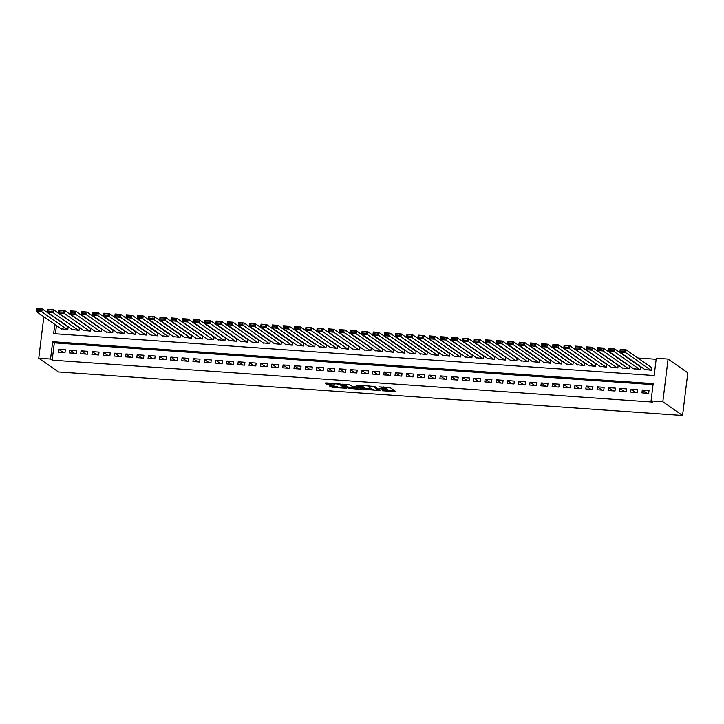 <?xml version="1.0" encoding="UTF-8"?>
<svg xmlns="http://www.w3.org/2000/svg" width="724" height="724" viewBox="0 0 724 724"><rect width="100%" height="100%" fill="white"/><g stroke="black" fill="none" stroke-linecap="round" stroke-linejoin="round"><path stroke-width="1.09" d="M382.435 390.761L395.919 391.639L390.109 387.584L378.951 386.887A3.701 0.615 -173 0 1 383.503 387.856L383.992 388.191A3.701 0.615 -173 0 1 384.136 388.399A3.701 0.615 -173 0 1 381.494 388.67L379.439 388.661L381.946 388.978A3.701 0.615 -173 0 1 386.507 389.946L386.987 390.281A3.701 0.615 -173 0 1 387.141 390.489A3.701 0.615 -173 0 1 384.498 390.761L382.435 390.761M330.234 385.829L329.447 385.983L332.506 387.412L346.334 388.236L340.479 384.127L339.049 383.829L326.053 382.915L325.275 383.068L327.239 384.435L334.226 385.132L335.058 385.041L334.036 384.299A3.095 0.516 -173 0 1 333.909 384.127A3.095 0.516 -173 0 1 336.579 383.937A3.095 0.516 -173 0 1 339.927 384.706L343.755 387.376A3.095 0.516 -173 0 1 343.873 387.548A3.095 0.516 -173 0 1 341.212 387.729A3.095 0.516 -173 0 1 337.855 386.969L330.234 385.829M653.048 384.634L54.3 342.868L52.182 360.163L50.535 359.023L38.752 358.199L58.481 371.946L682.56 415.476L687.8 372.824L668.071 359.068L656.288 358.244L654.161 375.539L53.648 333.655L54.789 324.361M52.182 360.163L652.695 402.055L651.048 400.906L662.831 401.729L682.56 415.476M365.349 389.503L380.553 390.562L374.742 386.516L360.317 385.304L359.538 385.458L365.349 389.503L365.484 388.354L371.584 388.978M362.643 389.521L348.217 388.308L342.362 384.2L348.751 384.498L352.525 386.444L357.647 387.005L358.425 386.851L355.937 385.105L357.511 385.249L363.421 389.367L362.643 389.521L362.715 388.878M61.124 328.777L67.821 329.574L68.174 326.687L67.613 326.651M72.355 329.556L79.052 330.352L79.405 327.474L78.844 327.429M83.577 330.343L90.274 331.139L90.627 328.253L90.066 328.216M94.799 331.121L101.496 331.918L101.849 329.04L101.288 328.995M106.03 331.909L112.718 332.705L113.071 329.818L112.51 329.782M117.252 332.687L123.949 333.483L124.302 330.606L123.741 330.56M128.474 333.474L135.171 334.271L135.524 331.384L134.963 331.348M139.696 334.253L146.393 335.049L146.746 332.171L146.185 332.126M150.927 335.04L157.615 335.836L157.977 332.95L157.416 332.913M162.149 335.818L168.846 336.615L169.199 333.737L168.638 333.692M173.371 336.606L180.068 337.402L180.421 334.515L179.86 334.479M184.602 337.384L191.29 338.18L191.643 335.303L191.082 335.257M195.824 338.171L202.521 338.968L202.874 336.081L202.313 336.045M207.046 338.959L213.743 339.746L214.096 336.868L213.535 336.823M218.268 339.737L224.965 340.533L225.318 337.646L224.757 337.61M229.499 340.524L236.187 341.312L236.549 338.434L235.988 338.389M240.721 341.303L247.418 342.099L247.771 339.212L247.21 339.176M251.943 342.09L258.64 342.877L258.993 339.999L258.432 339.954M263.174 342.868L269.862 343.665L270.215 340.778L269.654 340.742M274.396 343.656L281.093 344.443L281.446 341.565L280.885 341.52M285.618 344.434L292.315 345.23L292.668 342.343L292.107 342.307M296.84 345.221L303.537 346.009L303.89 343.131L303.329 343.095M308.071 346L314.759 346.796L315.121 343.909L314.551 343.873M319.293 346.787L325.99 347.574L326.343 344.696L325.782 344.66M330.515 347.565L337.212 348.362L337.565 345.475L337.004 345.438M341.737 348.353L348.434 349.14L348.787 346.262L348.226 346.226M352.968 349.131L359.665 349.927L360.018 347.04L359.457 347.004M364.19 349.918L370.887 350.706L371.24 347.828L370.679 347.792M375.412 350.697L382.109 351.493L382.462 348.606L381.901 348.57M386.643 351.484L393.331 352.271L393.684 349.393L393.123 349.357M397.865 352.262L404.562 353.059L404.915 350.172L404.354 350.135M409.087 353.05L415.784 353.837L416.137 350.959L415.576 350.923M420.309 353.828L427.006 354.624L427.359 351.737L426.798 351.701M431.54 354.615L438.228 355.403L438.59 352.525L438.029 352.488M442.762 355.394L449.459 356.19L449.812 353.303L449.251 353.267M453.984 356.181L460.681 356.977L461.034 354.09L460.473 354.054M465.215 356.959L471.903 357.756L472.256 354.878L471.695 354.832M476.437 357.747L483.134 358.543L483.487 355.656L482.926 355.62M487.659 358.525L494.356 359.321L494.709 356.443L494.148 356.398M498.881 359.312L505.578 360.109L505.931 357.222L505.37 357.185M510.112 360.09L516.8 360.887L517.162 358.009L516.601 357.964M521.334 360.878L528.031 361.674L528.384 358.787L527.823 358.751M532.556 361.656L539.253 362.452L539.606 359.575L539.045 359.529M543.787 362.443L550.475 363.24L550.828 360.353L550.267 360.317M555.009 363.222L561.706 364.018L562.059 361.14L561.498 361.095M566.231 364.009L572.928 364.806L573.281 361.919L572.72 361.882M577.453 364.787L584.15 365.584L584.503 362.706L583.942 362.661M588.684 365.575L595.372 366.371L595.734 363.484L595.173 363.448M599.906 366.353L606.603 367.149L606.956 364.272L606.395 364.226M611.128 367.14L617.825 367.937L618.178 365.05L617.617 365.014M622.35 367.919L629.047 368.715L629.4 365.837L628.839 365.792M633.581 368.706L640.278 369.502L640.631 366.616L640.07 366.579M641.935 392.87L648.668 393.34L649.021 390.462L642.288 389.992L641.935 392.87M630.713 392.091L637.446 392.562L637.799 389.675L631.066 389.204L630.713 392.091M619.482 391.304L626.215 391.774L626.577 388.897L619.835 388.426L619.482 391.304M608.26 390.526L614.993 390.996L615.346 388.109L608.613 387.639L608.26 390.526M597.038 389.738L603.771 390.209L604.124 387.331L597.391 386.86L597.038 389.738M585.807 388.96L592.549 389.431L592.902 386.544L586.159 386.073L585.807 388.96M574.585 388.173L581.318 388.643L581.671 385.765L574.937 385.295L574.585 388.173M563.363 387.394L570.096 387.865L570.449 384.978L563.715 384.507L563.363 387.394M552.141 386.607L558.874 387.078L559.227 384.2L552.493 383.729L552.141 386.607M540.909 385.829L547.643 386.299L548.005 383.412L541.262 382.942L540.909 385.829M529.687 385.041L536.421 385.512L536.774 382.634L530.04 382.163L529.687 385.041M518.465 384.263L525.199 384.734L525.552 381.847L518.818 381.376L518.465 384.263M507.234 383.476L513.977 383.946L514.33 381.068L507.596 380.598L507.234 383.476M496.012 382.697L502.746 383.168L503.099 380.281L496.365 379.81L496.012 382.697M484.79 381.91L491.524 382.381L491.877 379.503L485.143 379.032L484.79 381.91M473.568 381.132L480.302 381.602L480.655 378.715L473.921 378.245L473.568 381.132M462.337 380.344L469.071 380.815L469.433 377.937L462.69 377.466L462.337 380.344M451.115 379.566L457.849 380.037L458.202 377.15L451.468 376.679L451.115 379.566M439.893 378.779L446.627 379.249L446.979 376.371L440.246 375.901L439.893 378.779M428.662 378L435.405 378.471L435.757 375.584L429.024 375.113L428.662 378M417.44 377.213L424.173 377.684L424.526 374.806L417.793 374.335L417.44 377.213M406.218 376.435L412.952 376.905L413.304 374.018L406.571 373.548L406.218 376.435M394.996 375.647L401.729 376.118L402.082 373.24L395.349 372.769L394.996 375.647M383.765 374.869L390.498 375.34L390.86 372.453L384.118 371.982L383.765 374.869M372.543 374.082L379.276 374.552L379.629 371.665L372.896 371.204L372.543 374.082M361.321 373.303L368.054 373.765L368.407 370.887L361.674 370.417L361.321 373.303M350.09 372.516L356.832 372.987L357.185 370.1L350.452 369.638L350.09 372.516M338.868 371.738L345.601 372.199L345.954 369.321L339.221 368.851L338.868 371.738M327.646 370.95L334.379 371.421L334.732 368.534L327.999 368.073L327.646 370.95M316.424 370.172L323.157 370.634L323.51 367.756L316.777 367.285L316.424 370.172M305.193 369.385L311.935 369.855L312.288 366.968L305.546 366.498L305.193 369.385M293.971 368.597L300.704 369.068L301.057 366.19L294.324 365.72L293.971 368.597M282.749 367.819L289.482 368.29L289.835 365.403L283.102 364.932L282.749 367.819M271.527 367.032L278.26 367.502L278.613 364.625L271.88 364.154L271.527 367.032M260.296 366.253L267.029 366.724L267.391 363.837L260.649 363.367L260.296 366.253M249.074 365.466L255.807 365.937L256.16 363.059L249.427 362.588L249.074 365.466M237.852 364.688L244.585 365.158L244.938 362.272L238.205 361.801L237.852 364.688M226.621 363.901L233.363 364.371L233.716 361.493L226.983 361.023L226.621 363.901M215.399 363.122L222.132 363.593L222.485 360.706L215.752 360.235L215.399 363.122M204.177 362.335L210.91 362.805L211.263 359.928L204.53 359.457L204.177 362.335M192.955 361.557L199.688 362.027L200.041 359.14L193.308 358.67L192.955 361.557M181.724 360.769L188.457 361.24L188.819 358.362L182.077 357.891L181.724 360.769M170.502 359.991L177.235 360.462L177.588 357.575L170.855 357.104L170.502 359.991M159.28 359.204L166.013 359.674L166.366 356.796L159.633 356.326L159.28 359.204M148.049 358.425L154.791 358.896L155.144 356.009L148.411 355.538L148.049 358.425M136.827 357.638L143.56 358.108L143.913 355.231L137.18 354.76L136.827 357.638M125.605 356.86L132.338 357.33L132.691 354.443L125.958 353.973L125.605 356.86M114.383 356.072L121.116 356.543L121.469 353.665L114.736 353.194L114.383 356.072M103.152 355.294L109.885 355.765L110.247 352.878L103.505 352.407L103.152 355.294M91.93 354.507L98.663 354.977L99.016 352.099L92.283 351.629L91.93 354.507M80.708 353.728L87.441 354.199L87.794 351.312L81.061 350.841L80.708 353.728M69.477 352.941L76.219 353.412L76.572 350.534L69.839 350.063L69.477 352.941M65.341 349.746L58.608 349.276L58.255 352.163L64.988 352.633L65.341 349.746M656.161 359.267L637.853 357.991M627.246 357.249L626.622 357.213M616.024 356.47L615.4 356.425M604.802 355.683L604.178 355.647M593.571 354.905L592.956 354.86M582.349 354.117L581.725 354.081M571.127 353.339L570.503 353.294M559.905 352.552L559.281 352.516M548.674 351.774L548.05 351.728M537.452 350.986L536.828 350.95M526.23 350.208L525.606 350.163M514.999 349.421L514.384 349.384M503.777 348.642L503.153 348.597M492.555 347.855L491.931 347.819M481.333 347.077L480.709 347.031M470.102 346.289L469.478 346.253M458.88 345.511L458.256 345.466M447.658 344.724L447.034 344.678M436.427 343.945L435.812 343.9M425.205 343.158L424.581 343.113M413.983 342.38L413.359 342.334M402.761 341.592L402.137 341.547M391.53 340.814L390.906 340.769M380.308 340.027L379.684 339.981M369.086 339.248L368.462 339.203M357.864 338.461L357.24 338.416M346.633 337.683L346.009 337.637M335.411 336.895L334.787 336.85M324.189 336.117L323.565 336.072M312.958 335.33L312.343 335.284M301.736 334.551L301.112 334.506M290.514 333.764L289.89 333.719M279.292 332.986L278.668 332.94M268.061 332.198L267.437 332.153M256.839 331.42L256.215 331.375M245.617 330.633L244.993 330.587M234.386 329.854L233.771 329.809M223.164 329.067L222.54 329.022M211.942 328.289L211.317 328.243M200.72 327.501L200.095 327.456M189.489 326.723L188.864 326.678M178.267 325.936L177.642 325.891M167.045 325.148L166.42 325.112M155.814 324.37L155.198 324.325M144.592 323.583L143.967 323.547M133.37 322.804L132.745 322.759M122.148 322.017L121.523 321.981M110.917 321.239L110.292 321.194M99.695 320.451L99.07 320.415M88.473 319.673L87.848 319.628M77.242 318.886L76.626 318.85M66.02 318.108L65.395 318.062M56.436 325.501L55.422 333.782M644.803 369.484L651.5 370.281L651.853 367.403L651.292 367.358M52.526 316.135L53.151 316.18M43.838 316.732L38.752 358.199M651.048 400.906L653.175 383.611L52.662 341.728L50.535 359.023M662.831 401.729L668.071 359.068M54.3 342.868L52.662 341.728M642.288 389.992L646.921 393.223M631.066 389.204L635.699 392.435M619.835 388.426L624.468 391.657M608.613 387.639L613.246 390.87M597.391 386.86L602.024 390.091M586.159 386.073L590.802 389.304M574.937 385.295L579.571 388.526M563.715 384.507L568.349 387.738M552.493 383.729L557.127 386.96M541.262 382.942L545.905 386.173M530.04 382.163L534.674 385.394M518.818 381.376L523.452 384.607M507.596 380.598L512.23 383.829M496.365 379.81L500.999 383.041M485.143 379.032L489.777 382.263M473.921 378.245L478.555 381.476M462.69 377.466L467.333 380.697M451.468 376.679L456.102 379.91M440.246 375.901L444.88 379.132M429.024 375.113L433.658 378.344M417.793 374.335L422.427 377.566M406.571 373.548L411.205 376.779M395.349 372.769L399.983 376M384.118 371.982L388.761 375.213M372.896 371.204L377.53 374.435M361.674 370.417L366.308 373.647M350.452 369.638L355.086 372.869M339.221 368.851L343.855 372.082M327.999 368.073L332.633 371.294M316.777 367.285L321.411 370.516M305.546 366.498L310.189 369.729M294.324 365.72L298.958 368.95M283.102 364.932L287.736 368.163M271.88 364.154L276.514 367.385M260.649 363.367L265.292 366.597M249.427 362.588L254.061 365.819M238.205 361.801L242.839 365.032M226.983 361.023L231.617 364.253M215.752 360.235L220.386 363.466M204.53 359.457L209.164 362.688M193.308 358.67L197.942 361.9M182.077 357.891L186.72 361.122M170.855 357.104L175.489 360.335M159.633 356.326L164.267 359.557M148.411 355.538L153.045 358.769M137.18 354.76L141.814 357.991M125.958 353.973L130.592 357.204M114.736 353.194L119.37 356.425M103.505 352.407L108.148 355.638M92.283 351.629L96.916 354.86M81.061 350.841L85.694 354.072M69.839 350.063L74.472 353.294M58.608 349.276L63.241 352.507M387.141 390.489L387.277 389.34A3.701 0.615 -173 0 0 387.132 389.132L386.987 390.281M384.173 388.082A3.701 0.615 -173 0 1 386.652 388.797L387.132 389.132M384.136 388.399L384.281 387.25A3.701 0.615 -173 0 0 384.127 387.041L383.992 388.191M387.186 390.064L394.39 390.571M361.213 385.367L365.484 388.354M378.109 390.317L373.557 386.652L370.959 386.335A3.701 0.615 -173 0 0 368.317 386.598A3.701 0.615 -173 0 0 368.471 386.806L371.955 389.241A3.701 0.615 -173 0 0 376.507 390.2L378.109 390.317M361.891 388.299L361.05 388.245M354.452 387.783L349.783 387.458L349.638 388.607M344.081 384.173L348.353 387.159L349.783 387.458M354.977 388.145A3.095 0.516 -173 0 0 358.326 388.915A3.095 0.516 -173 0 0 360.986 388.734A3.095 0.516 -173 0 0 360.869 388.562L359.52 387.621L354.407 387.059L353.584 387.141L354.977 388.145M326.949 382.978L333.927 383.946M331.121 385.892L337.321 386.589M343.936 387.05L344.751 387.105M651.817 367.729L625.844 349.62L625.491 352.507L650.939 370.245M645.328 369.855L619.88 352.117L620.233 349.23L625.844 349.62L624.468 350.135L620.54 349.855L620.396 351.013L624.323 351.285L624.468 350.135M624.323 351.285L625.491 352.507L619.88 352.117L620.396 351.013M620.54 349.855L620.233 349.23M640.586 366.941L614.622 348.841L614.26 351.719L639.717 369.457M634.097 369.068L608.649 351.33L609.002 348.452L614.622 348.841L609.309 349.077L609.174 350.226L613.101 350.497L613.246 349.348M613.101 350.497L614.26 351.719L608.649 351.33L609.174 350.226M609.309 349.077L609.002 348.452M629.364 366.163L603.391 348.054L603.038 350.941L628.486 368.679M622.875 368.29L597.427 350.552L597.78 347.665L603.391 348.054L602.015 348.57L598.087 348.289L597.952 349.448L601.879 349.719L602.015 348.57M601.879 349.719L603.038 350.941L597.427 350.552L597.952 349.448M598.087 348.289L597.78 347.665M618.142 365.376L592.169 347.276L591.816 350.154L617.264 367.892M611.653 367.502L586.205 349.764L586.558 346.887L592.169 347.276L586.865 347.511L586.721 348.66L590.648 348.932L590.793 347.782M590.648 348.932L591.816 350.154L586.205 349.764L586.721 348.66M586.865 347.511L586.558 346.887M606.911 364.588L580.947 346.488L580.594 349.375L606.042 367.113M600.431 366.724L574.974 348.986L575.336 346.099L580.947 346.488L579.571 347.004L575.643 346.724L575.499 347.882L579.426 348.154L579.571 347.004M579.426 348.154L580.594 349.375L574.974 348.986L575.499 347.882M575.643 346.724L575.336 346.099M595.689 363.81L569.716 345.71L569.363 348.588L594.811 366.326M589.2 365.937L563.752 348.199L564.105 345.321L569.716 345.71L564.412 345.945L564.277 347.095L568.204 347.366L568.34 346.217M568.204 347.366L569.363 348.588L563.752 348.199L564.277 347.095M564.412 345.945L564.105 345.321M584.467 363.023L558.494 344.923L558.141 347.81L583.589 365.548M577.978 365.158L552.53 347.42L552.883 344.534L558.494 344.923L557.118 345.438L553.19 345.158L553.046 346.316L556.982 346.588L557.118 345.438M556.982 346.588L558.141 347.81L552.53 347.42L553.046 346.316M553.19 345.158L552.883 344.534M573.245 362.244L547.272 344.144L546.919 347.022L572.367 364.76M566.756 364.371L541.308 346.633L541.661 343.755L547.272 344.144L541.968 344.38L541.824 345.529L545.751 345.801L545.896 344.651M545.751 345.801L546.919 347.022L541.308 346.633L541.824 345.529M541.968 344.38L541.661 343.755M562.014 361.457L536.05 343.357L535.688 346.244L561.145 363.982M555.525 363.593L530.077 345.855L530.43 342.968L536.05 343.357L534.674 343.873L530.746 343.592L530.601 344.751L534.529 345.022L534.674 343.873M534.529 345.022L535.688 346.244L530.077 345.855L530.601 344.751M530.746 343.592L530.43 342.968M550.792 360.679L524.819 342.579L524.466 345.457L549.914 363.195M544.303 362.805L518.855 345.067L519.208 342.19L524.819 342.579L519.515 342.814L519.38 343.963L523.307 344.235L523.443 343.086M523.307 344.235L524.466 345.457L518.855 345.067L519.38 343.963M519.515 342.814L519.208 342.19M539.57 359.891L513.597 341.791L513.244 344.678L538.692 362.416M533.081 362.027L507.633 344.289L507.986 341.402L513.597 341.791L508.293 342.027L508.148 343.185L512.076 343.457L512.221 342.298M512.076 343.457L513.244 344.678L507.633 344.289L508.148 343.185M508.293 342.027L507.986 341.402M528.339 359.113L502.375 341.013L502.022 343.891L527.47 361.629M521.859 361.24L496.411 343.502L496.764 340.624L502.375 341.013L497.071 341.248L496.926 342.398L500.854 342.669L500.999 341.52M500.854 342.669L502.022 343.891L496.411 343.502L496.926 342.398M497.071 341.248L496.764 340.624M517.117 358.326L491.144 340.226L490.791 343.113L516.239 360.851M510.628 360.452L485.18 342.724L485.533 339.837L491.144 340.226L485.84 340.461L485.704 341.619L489.632 341.891L489.768 340.733M489.632 341.891L490.791 343.113L485.18 342.724L485.704 341.619M485.84 340.461L485.533 339.837M505.895 357.547L479.921 339.447L479.569 342.325L505.017 360.063M499.406 359.674L473.958 341.936L474.311 339.058L479.921 339.447L474.618 339.683L474.473 340.832L478.41 341.104L478.546 339.954M478.41 341.104L479.569 342.325L473.958 341.936L474.473 340.832M474.618 339.683L474.311 339.058M494.673 356.76L468.7 338.66L468.347 341.547L493.795 359.285M488.184 358.887L462.736 341.158L463.089 338.271L468.7 338.66L463.396 338.895L463.251 340.054L467.179 340.325L467.324 339.167M467.179 340.325L468.347 341.547L462.736 341.158L463.251 340.054M463.396 338.895L463.089 338.271M483.442 355.982L457.478 337.882L457.125 340.76L482.573 358.498M476.953 358.108L451.505 340.371L451.857 337.493L457.478 337.882L452.174 338.117L452.029 339.266L455.957 339.538L456.102 338.389M455.957 339.538L457.125 340.76L451.505 340.371L452.029 339.266M452.174 338.117L451.857 337.493M472.22 355.194L446.246 337.094L445.894 339.981L471.342 357.719M465.731 357.321L440.283 339.592L440.635 336.705L446.246 337.094L440.943 337.33L440.807 338.488L444.735 338.76L444.871 337.601M444.735 338.76L445.894 339.981L440.283 339.592L440.807 338.488M440.943 337.33L440.635 336.705M460.998 354.416L435.024 336.316L434.672 339.194L460.12 356.932M454.509 356.543L429.061 338.805L429.413 335.918L435.024 336.316L429.721 336.551L429.576 337.701L433.504 337.972L433.649 336.823M433.504 337.972L434.672 339.194L429.061 338.805L429.576 337.701M429.721 336.551L429.413 335.918M449.767 353.629L423.802 335.529L423.45 338.416L448.898 356.154M443.287 355.756L417.839 338.017L418.191 335.14L423.802 335.529L418.499 335.764L418.354 336.922L422.282 337.194L422.427 336.036M422.282 337.194L423.45 338.416L417.839 338.017L418.354 336.922M418.499 335.764L418.191 335.14M438.545 352.85L412.58 334.75L412.218 337.628L437.667 355.366M432.056 354.977L406.607 337.239L406.96 334.352L412.58 334.75L407.268 334.986L407.132 336.135L411.06 336.407L411.205 335.257M411.06 336.407L412.218 337.628L406.607 337.239L407.132 336.135M407.268 334.986L406.96 334.352M427.323 352.063L401.349 333.963L400.996 336.85L426.445 354.588M420.834 354.19L395.385 336.452L395.738 333.574L401.349 333.963L396.046 334.198L395.91 335.348L399.838 335.628L399.974 334.47M399.838 335.628L400.996 336.85L395.385 336.452L395.91 335.348M396.046 334.198L395.738 333.574M416.101 351.285L390.127 333.185L389.774 336.063L415.223 353.801M409.612 353.412L384.163 335.674L384.516 332.787L390.127 333.185L384.824 333.42L384.679 334.569L388.607 334.841L388.752 333.692M388.607 334.841L389.774 336.063L384.163 335.674L384.679 334.569M384.824 333.42L384.516 332.787M404.87 350.497L378.905 332.397L378.552 335.284L404.001 353.022M398.381 352.624L372.932 334.886L373.294 332.008L378.905 332.397L373.602 332.633L373.457 333.782L377.385 334.063L377.53 332.904M377.385 334.063L378.552 335.284L372.932 334.886L373.457 333.782M373.602 332.633L373.294 332.008M393.648 349.719L367.674 331.619L367.321 334.497L392.77 352.235M387.159 351.846L361.71 334.108L362.063 331.221L367.674 331.619L362.371 331.854L362.235 333.004L366.163 333.275L366.299 332.126M366.163 333.275L367.321 334.497L361.71 334.108L362.235 333.004M362.371 331.854L362.063 331.221M382.426 348.932L356.452 330.832L356.099 333.719L381.548 351.457M375.937 351.059L350.488 333.321L350.841 330.443L356.452 330.832L351.149 331.067L351.004 332.216L354.932 332.497L355.077 331.339M354.932 332.497L356.099 333.719L350.488 333.321L351.004 332.216M351.149 331.067L350.841 330.443M371.204 348.154L345.23 330.053L344.877 332.931L370.326 350.669M364.715 350.28L339.266 332.542L339.619 329.655L345.23 330.053L339.927 330.289L339.782 331.438L343.71 331.71L343.855 330.56M343.71 331.71L344.877 332.931L339.266 332.542L339.782 331.438M339.927 330.289L339.619 329.655M359.973 347.366L334.008 329.266L333.646 332.153L359.104 349.891M353.484 349.493L328.035 331.755L328.388 328.877L334.008 329.266L328.696 329.501L328.56 330.651L332.488 330.931L332.633 329.773M332.488 330.931L333.646 332.153L328.035 331.755L328.56 330.651M328.696 329.501L328.388 328.877M348.751 346.588L322.777 328.488L322.424 331.366L347.873 349.104M342.262 348.715L316.813 330.977L317.166 328.09L322.777 328.488L317.474 328.714L317.338 329.873L321.266 330.144L321.402 328.995M321.266 330.144L322.424 331.366L316.813 330.977L317.338 329.873M317.474 328.714L317.166 328.09M337.529 345.801L311.555 327.701L311.202 330.587L336.651 348.325M331.04 347.927L305.591 330.189L305.944 327.311L311.555 327.701L306.252 327.936L306.107 329.085L310.035 329.366L310.18 328.207M310.035 329.366L311.202 330.587L305.591 330.189L306.107 329.085M306.252 327.936L305.944 327.311M326.298 345.022L300.333 326.922L299.98 329.8L325.429 347.538M319.818 347.149L294.36 329.411L294.722 326.524L300.333 326.922L295.03 327.148L294.885 328.307L298.813 328.578L298.958 327.429M298.813 328.578L299.98 329.8L294.36 329.411L294.885 328.307M295.03 327.148L294.722 326.524M315.076 344.235L289.102 326.135L288.749 329.022L314.198 346.76M308.587 346.362L283.138 328.624L283.491 325.746L289.102 326.135L283.799 326.37L283.663 327.519L287.591 327.8L287.727 326.642M287.591 327.8L288.749 329.022L283.138 328.624L283.663 327.519M283.799 326.37L283.491 325.746M303.854 343.457L277.88 325.357L277.527 328.234L302.976 345.972M297.365 345.583L271.916 327.845L272.269 324.958L277.88 325.357L272.577 325.583L272.432 326.741L276.369 327.013L276.505 325.863M276.369 327.013L277.527 328.234L271.916 327.845L272.432 326.741M272.577 325.583L272.269 324.958M292.632 342.669L266.658 324.569L266.305 327.456L291.754 345.185M286.143 344.796L260.694 327.058L261.047 324.18L266.658 324.569L261.355 324.804L261.21 325.954L265.138 326.234L265.283 325.076M265.138 326.234L266.305 327.456L260.694 327.058L261.21 325.954M261.355 324.804L261.047 324.18M281.401 341.891L255.436 323.791L255.074 326.669L280.532 344.407M274.912 344.018L249.463 326.28L249.816 323.393L255.436 323.791L250.124 324.017L249.988 325.176L253.916 325.447L254.061 324.298M253.916 325.447L255.074 326.669L249.463 326.28L249.988 325.176M250.124 324.017L249.816 323.393M270.179 341.104L244.205 323.004L243.852 325.891L269.301 343.619M263.69 343.23L238.241 325.492L238.594 322.614L244.205 323.004L238.902 323.239L238.766 324.388L242.694 324.669L242.83 323.51M242.694 324.669L243.852 325.891L238.241 325.492L238.766 324.388M238.902 323.239L238.594 322.614M258.957 340.325L232.983 322.225L232.63 325.103L258.079 342.841M252.468 342.452L227.019 324.714L227.372 321.827L232.983 322.225L227.68 322.452L227.535 323.61L231.463 323.881L231.608 322.732M231.463 323.881L232.63 325.103L227.019 324.714L227.535 323.61M227.68 322.452L227.372 321.827M247.726 339.538L221.761 321.438L221.408 324.325L246.857 342.054M241.246 341.665L215.788 323.927L216.15 321.049L221.761 321.438L216.458 321.673L216.313 322.823L220.241 323.103L220.386 321.945M220.241 323.103L221.408 324.325L215.788 323.927L216.313 322.823M216.458 321.673L216.15 321.049M236.504 338.76L210.53 320.651L210.177 323.538L235.626 341.276M230.015 340.886L204.566 323.148L204.919 320.261L210.53 320.651L209.155 321.166L205.227 320.886L205.091 322.044L209.019 322.316L209.155 321.166M209.019 322.316L210.177 323.538L204.566 323.148L205.091 322.044M205.227 320.886L204.919 320.261M225.282 337.972L199.308 319.872L198.955 322.75L224.404 340.488M218.793 340.099L193.344 322.361L193.697 319.483L199.308 319.872L194.005 320.108L193.86 321.257L197.797 321.537L197.933 320.379M197.797 321.537L198.955 322.75L193.344 322.361L193.86 321.257M194.005 320.108L193.697 319.483M214.06 337.194L188.086 319.085L187.733 321.972L213.182 339.71M207.571 339.321L182.122 321.583L182.475 318.696L188.086 319.085L186.711 319.601L182.783 319.32L182.638 320.479L186.566 320.75L186.711 319.601M186.566 320.75L187.733 321.972L182.122 321.583L182.638 320.479M182.783 319.32L182.475 318.696M202.829 336.407L176.864 318.307L176.511 321.185L201.96 338.923M196.34 338.533L170.891 320.795L171.244 317.917L176.864 318.307L171.561 318.542L171.416 319.691L175.344 319.972L175.489 318.813M175.344 319.972L176.511 321.185L170.891 320.795L171.416 319.691M171.561 318.542L171.244 317.917M191.607 335.628L165.633 317.519L165.28 320.406L190.729 338.144M185.118 337.755L159.669 320.017L160.022 317.13L165.633 317.519L164.257 318.035L160.33 317.755L160.194 318.913L164.122 319.184L164.257 318.035M164.122 319.184L165.28 320.406L159.669 320.017L160.194 318.913M160.33 317.755L160.022 317.13M180.385 334.841L154.411 316.741L154.058 319.619L179.507 337.357M173.896 336.968L148.447 319.23L148.8 316.352L154.411 316.741L149.108 316.976L148.963 318.126L152.891 318.397L153.036 317.248M152.891 318.397L154.058 319.619L148.447 319.23L148.963 318.126M149.108 316.976L148.8 316.352M169.154 334.063L143.189 315.954L142.836 318.841L168.285 336.579M162.674 336.189L137.225 318.451L137.578 315.564L143.189 315.954L141.814 316.469L137.886 316.189L137.741 317.347L141.669 317.619L141.814 316.469M141.669 317.619L142.836 318.841L137.225 318.451L137.741 317.347M137.886 316.189L137.578 315.564M157.932 333.275L131.958 315.175L131.605 318.053L157.054 335.791M151.443 335.402L125.994 317.664L126.347 314.786L131.958 315.175L126.655 315.411L126.519 316.56L130.447 316.831L130.592 315.682M130.447 316.831L131.605 318.053L125.994 317.664L126.519 316.56M126.655 315.411L126.347 314.786M146.71 332.488L120.736 314.388L120.383 317.275L145.832 335.013M140.221 334.624L114.772 316.886L115.125 313.999L120.736 314.388L119.36 314.904L115.433 314.623L115.288 315.782L119.225 316.053L119.36 314.904M119.225 316.053L120.383 317.275L114.772 316.886L115.288 315.782M115.433 314.623L115.125 313.999M135.488 331.71L109.514 313.61L109.161 316.488L134.61 334.226M128.999 333.836L103.55 316.098L103.903 313.221L109.514 313.61L104.211 313.845L104.066 314.994L107.994 315.266L108.138 314.116M107.994 315.266L109.161 316.488L103.55 316.098L104.066 314.994M104.211 313.845L103.903 313.221M124.257 330.922L98.292 312.822L97.939 315.709L123.388 333.447M117.768 333.058L92.319 315.32L92.681 312.433L98.292 312.822L96.916 313.338L92.989 313.058L92.844 314.216L96.772 314.488L96.916 313.338M96.772 314.488L97.939 315.709L92.319 315.32L92.844 314.216M92.989 313.058L92.681 312.433M113.035 330.144L87.061 312.044L86.708 314.922L112.157 332.66M106.546 332.271L81.097 314.533L81.45 311.655L87.061 312.044L81.758 312.279L81.622 313.429L85.55 313.7L85.685 312.551M85.55 313.7L86.708 314.922L81.097 314.533L81.622 313.429M81.758 312.279L81.45 311.655M101.812 329.357L75.839 311.257L75.486 314.144L100.935 331.882M95.324 331.492L69.875 313.754L70.228 310.868L75.839 311.257L70.536 311.492L70.391 312.65L74.319 312.922L74.463 311.763M74.319 312.922L75.486 314.144L69.875 313.754L70.391 312.65M70.536 311.492L70.228 310.868M90.581 328.578L64.617 310.478L64.264 313.356L89.713 331.094M84.102 330.705L58.653 312.967L59.006 310.089L64.617 310.478L59.314 310.714L59.169 311.863L63.097 312.135L63.241 310.985M63.097 312.135L64.264 313.356L58.653 312.967L59.169 311.863M59.314 310.714L59.006 310.089M79.359 327.791L53.395 309.691L53.033 312.578L78.482 330.316M72.871 329.927L47.422 312.189L47.775 309.302L53.395 309.691L48.083 309.926L47.947 311.085L51.875 311.356L52.019 310.198M51.875 311.356L53.033 312.578L47.422 312.189L47.947 311.085M48.083 309.926L47.775 309.302M68.137 327.013L42.164 308.913L41.811 311.791L67.26 329.529M61.649 329.139L36.2 311.401L36.553 308.524L42.164 308.913L36.861 309.148L36.725 310.297L40.653 310.569L40.788 309.419M40.653 310.569L41.811 311.791L36.2 311.401L36.725 310.297M36.861 309.148L36.553 308.524M386.652 388.797L386.507 389.946M383.62 386.933L383.503 387.856M395.223 391.15L395.141 391.784M379.847 390.073L379.774 390.716M366.914 388.652L366.769 389.811M378.761 389.322L378.652 390.209M348.353 387.159L348.217 388.308M358.534 385.964L358.425 386.851M360.977 387.666L360.869 388.562M359.629 386.734L359.52 387.621M343.864 386.48L343.755 387.376M340.018 383.964L339.927 384.706M334.307 384.489L334.226 385.132M328.805 383.584L328.669 384.743M327.384 383.286L327.239 384.435M345.583 387.684L345.511 388.326M332.651 386.263L332.506 387.412M331.221 385.964L331.085 387.114M378.797 389.34L378.688 390.254M368.407 385.874L368.317 386.598M358.579 386.001L358.471 386.924M361.113 387.765L360.986 388.734M343.991 386.58L343.873 387.548M333.99 383.476L333.909 384.127"/></g></svg>
